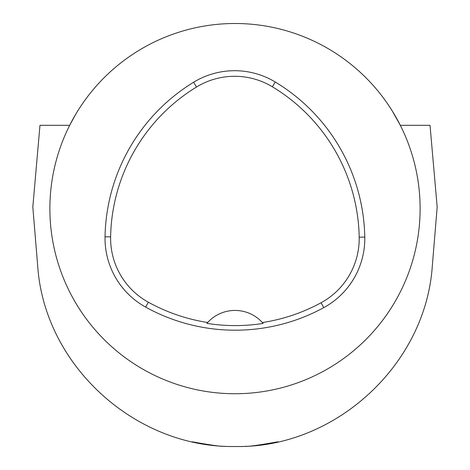 <?xml version="1.0" encoding="UTF-8"?>
<svg xmlns="http://www.w3.org/2000/svg" width="470" height="470" viewBox="0 0 470 470"><rect width="100%" height="100%" fill="white"/><g stroke="black" fill="none" stroke-linecap="round" stroke-linejoin="round"><path stroke-width="0.7" d="M75.752 114.228L69.683 125.314L39.974 125.314L32.824 207.006L37.676 265.685C44.209 365.672 135.624 448.227 235.065 446.5C334.599 448.656 425.885 365.108 432.324 265.685L437.176 207.006L430.027 125.314L400.317 125.314L392.462 111.284M245.875 446.2C247.114 446.829 257.801 445.36 277.94 441.788M192.06 441.788C212.193 445.36 222.886 446.829 224.125 446.2M49.879 208.621A185.121 185.121 0 0 1 378.379 91.521A185.121 185.121 0 0 1 297.158 382.991A185.121 185.121 0 0 1 49.879 208.621M105.033 236.78A185.121 185.121 0 0 1 193.611 82.244A78.678 78.678 0 0 1 275.238 81.997A185.121 185.121 0 0 1 364.779 237.086A78.678 78.678 0 0 1 323.748 307.65A185.121 185.121 0 0 1 145.63 307.092A78.678 78.678 0 0 1 105.033 236.78L110.615 236.88A179.54 179.54 0 0 1 196.519 87.009A73.097 73.097 0 0 1 272.353 86.774A179.54 179.54 0 0 1 359.197 237.191A73.097 73.097 0 0 1 321.081 302.751A179.54 179.54 0 0 1 262.395 322.549L263.159 323.419A180.515 180.515 0 0 1 206.888 323.366L207.658 322.496A179.54 179.54 0 0 1 148.332 302.21A73.097 73.097 0 0 1 110.615 236.88M207.658 322.496A37.024 37.024 0 0 1 262.395 322.549M207.141 323.078A37.024 37.024 0 0 1 207.446 322.731M262.601 322.784A37.024 37.024 0 0 1 262.912 323.131M196.519 87.009L193.611 82.244M272.353 86.774L275.238 81.997M359.197 237.191L364.779 237.086M321.081 302.751L323.748 307.65M148.332 302.21L145.63 307.092"/></g></svg>
